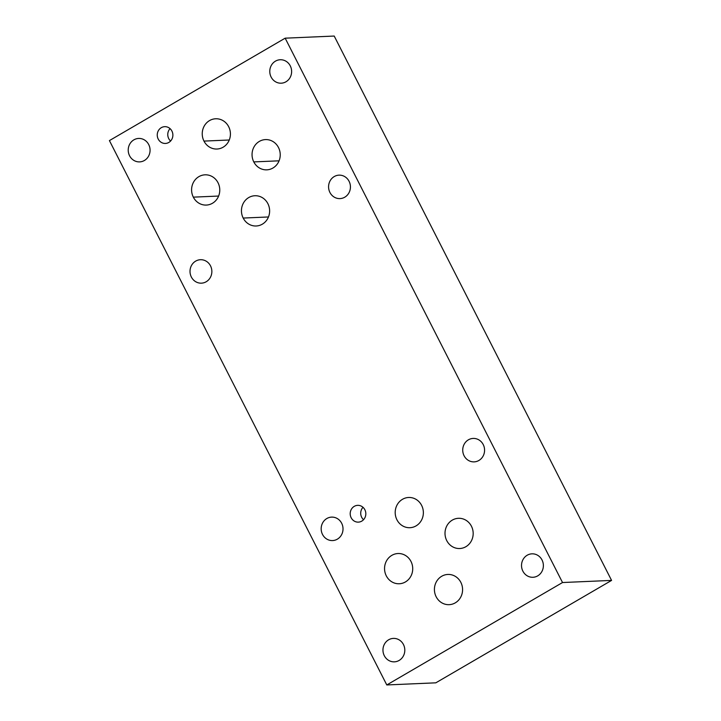 <?xml version="1.0" encoding="UTF-8"?>
<svg xmlns="http://www.w3.org/2000/svg" width="721" height="721" viewBox="0 0 721 721"><rect width="100%" height="100%" fill="white"/><g stroke="black" fill="none" stroke-linecap="round" stroke-linejoin="round"><path stroke-width="1.08" d="M285.165 38.177L334.211 36.05L611.579 580.405L435.835 682.823L386.789 684.95L562.524 582.532L285.165 38.177L109.421 140.595L386.789 684.95M253.792 161.91A15.123 14.078 87.5 0 1 265.481 139.595A15.123 14.078 87.5 0 1 278.486 147.526A15.123 14.078 87.5 0 1 266.797 169.841A15.123 14.078 87.5 0 1 253.792 161.91L279.072 160.819M203.98 141.091A15.123 14.078 87.5 0 1 215.669 118.776A15.123 14.078 87.5 0 1 228.674 126.707A15.123 14.078 87.5 0 1 216.985 149.022A15.123 14.078 87.5 0 1 203.98 141.091L229.26 140M243.193 218.057A15.123 14.078 87.5 0 1 254.883 195.742A15.123 14.078 87.5 0 1 267.888 203.673A15.123 14.078 87.5 0 1 256.207 225.988A15.123 14.078 87.5 0 1 243.193 218.057L268.473 216.967M193.336 197.148A15.123 14.078 87.5 0 1 205.025 174.824A15.123 14.078 87.5 0 1 218.03 182.755A15.123 14.078 87.5 0 1 206.341 205.07A15.123 14.078 87.5 0 1 193.336 197.148L218.616 196.049M465.865 546.716A15.123 14.078 87.5 0 1 459.746 548.519A15.123 14.078 87.5 0 1 445.533 537.415A15.123 14.078 87.5 0 1 452.31 520.111A15.123 14.078 87.5 0 1 458.439 518.3A15.123 14.078 87.5 0 1 472.652 529.403A15.123 14.078 87.5 0 1 465.865 546.716M416.062 525.888A15.123 14.078 87.5 0 1 409.934 527.7A15.123 14.078 87.5 0 1 395.721 516.596A15.123 14.078 87.5 0 1 402.507 499.293A15.123 14.078 87.5 0 1 408.627 497.481A15.123 14.078 87.5 0 1 422.839 508.584A15.123 14.078 87.5 0 1 416.062 525.888M455.275 602.855A15.123 14.078 87.5 0 1 449.156 604.667A15.123 14.078 87.5 0 1 434.943 593.563A15.123 14.078 87.5 0 1 441.721 576.259A15.123 14.078 87.5 0 1 447.84 574.448A15.123 14.078 87.5 0 1 462.053 585.551A15.123 14.078 87.5 0 1 455.275 602.855M405.418 581.946A15.123 14.078 87.5 0 1 399.29 583.758A15.123 14.078 87.5 0 1 385.077 572.645A15.123 14.078 87.5 0 1 391.863 555.341A15.123 14.078 87.5 0 1 397.983 553.53A15.123 14.078 87.5 0 1 412.196 564.642A15.123 14.078 87.5 0 1 405.418 581.946M168.831 142.443A8.4 7.814 87.5 0 1 165.424 143.443A8.4 7.814 87.5 0 1 157.538 137.278A8.4 7.814 87.5 0 1 161.306 127.671A8.4 7.814 87.5 0 1 164.703 126.671A8.4 7.814 87.5 0 1 172.589 132.835A8.4 7.814 87.5 0 1 168.831 142.443M361.771 521.121A8.4 7.814 87.5 0 1 358.373 522.13A8.4 7.814 87.5 0 1 350.487 515.966A8.4 7.814 87.5 0 1 354.245 506.358A8.4 7.814 87.5 0 1 357.652 505.349A8.4 7.814 87.5 0 1 365.538 511.513A8.4 7.814 87.5 0 1 361.771 521.121M399.137 660.436A11.734 10.923 87.5 0 1 394.387 661.842A11.734 10.923 87.5 0 1 383.365 653.226A11.734 10.923 87.5 0 1 388.628 639.797A11.734 10.923 87.5 0 1 393.378 638.4A11.734 10.923 87.5 0 1 404.4 647.007A11.734 10.923 87.5 0 1 399.137 660.436M478.906 460.467A11.734 10.923 87.5 0 1 474.157 461.873A11.734 10.923 87.5 0 1 463.134 453.257A11.734 10.923 87.5 0 1 468.389 439.828A11.734 10.923 87.5 0 1 473.147 438.431A11.734 10.923 87.5 0 1 484.17 447.047A11.734 10.923 87.5 0 1 478.906 460.467M206.188 281.758A11.734 10.923 87.5 0 1 201.438 283.164A11.734 10.923 87.5 0 1 190.416 274.548A11.734 10.923 87.5 0 1 195.679 261.119A11.734 10.923 87.5 0 1 200.429 259.713A11.734 10.923 87.5 0 1 211.451 268.329A11.734 10.923 87.5 0 1 206.188 281.758M285.958 81.788A11.734 10.923 87.5 0 1 281.208 83.194A11.734 10.923 87.5 0 1 270.186 74.578A11.734 10.923 87.5 0 1 275.449 61.15A11.734 10.923 87.5 0 1 280.199 59.744A11.734 10.923 87.5 0 1 291.221 68.36A11.734 10.923 87.5 0 1 285.958 81.788M344.764 197.194A11.734 10.923 87.5 0 1 340.015 198.599A11.734 10.923 87.5 0 1 328.983 189.984A11.734 10.923 87.5 0 1 334.247 176.555A11.734 10.923 87.5 0 1 338.996 175.149A11.734 10.923 87.5 0 1 350.018 183.765A11.734 10.923 87.5 0 1 344.764 197.194M144.398 160.486A11.734 10.923 87.5 0 1 139.649 161.892A11.734 10.923 87.5 0 1 128.626 153.276A11.734 10.923 87.5 0 1 133.881 139.847A11.734 10.923 87.5 0 1 138.63 138.441A11.734 10.923 87.5 0 1 149.662 147.057A11.734 10.923 87.5 0 1 144.398 160.486M537.713 575.872A11.734 10.923 87.5 0 1 532.963 577.278A11.734 10.923 87.5 0 1 521.932 568.662A11.734 10.923 87.5 0 1 527.195 555.233A11.734 10.923 87.5 0 1 531.945 553.836A11.734 10.923 87.5 0 1 542.967 562.443A11.734 10.923 87.5 0 1 537.713 575.872M337.347 539.164A11.734 10.923 87.5 0 1 332.597 540.57A11.734 10.923 87.5 0 1 321.575 531.954A11.734 10.923 87.5 0 1 326.829 518.525A11.734 10.923 87.5 0 1 331.579 517.119A11.734 10.923 87.5 0 1 342.61 525.735A11.734 10.923 87.5 0 1 337.347 539.164M170.057 128.626A8.4 7.814 -92.5 0 0 170.589 141.037M363.005 507.305A8.4 7.814 -92.5 0 0 363.537 519.715M611.579 580.405L562.524 582.532"/></g></svg>
